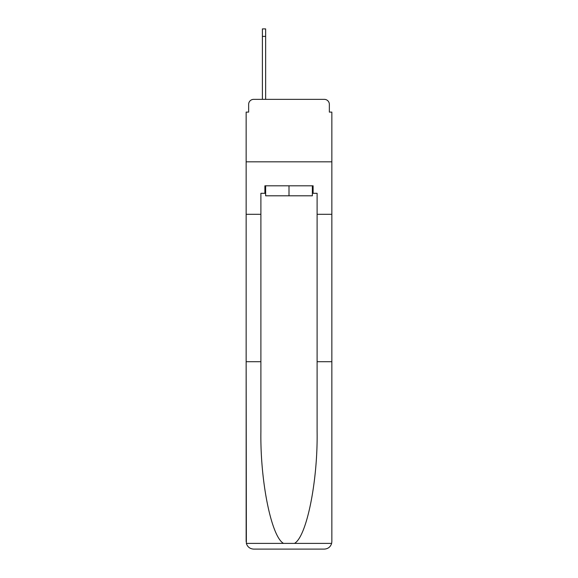 <?xml version="1.0" encoding="UTF-8"?>
<svg xmlns="http://www.w3.org/2000/svg" width="578" height="578" viewBox="0 0 578 578"><rect width="100%" height="100%" fill="white"/><g stroke="black" fill="none" stroke-linecap="round" stroke-linejoin="round"><path stroke-width="0.87" d="M248.648 104.358L248.648 112.103L248.648 104.358A5 5 0 0 1 253.648 99.358L262.39 99.358L262.39 28.9L265.642 28.9L265.642 99.358L269.514 99.358M312.358 193.305L313.11 193.305L313.11 185.813L264.89 185.813L264.89 193.305L260.895 193.305L260.895 431.6C260.114 481.25 271.393 536.875 283.56 543.399L294.44 543.399C306.607 536.875 317.886 481.25 317.105 431.6L317.105 361.705L331.851 361.705L331.851 541.608L331.851 112.103L329.352 112.103L329.352 104.358A5 5 0 0 0 324.352 99.358L253.648 99.358M260.895 214.294L246.149 214.294L246.149 161.826L331.851 161.826L246.149 161.826L246.149 112.103L248.648 112.103M308.486 99.358L324.352 99.358M329.352 112.103L329.352 104.358M260.895 361.705L246.149 361.705L246.365 543.399C247.507 546.947 249.927 548.847 253.648 549.1L324.352 549.1C328.073 548.847 330.493 546.947 331.635 543.399L331.851 541.608M305.365 549.1L324.352 549.1L305.365 549.1M246.149 541.608L246.149 214.294M313.11 193.305L317.105 193.305L317.105 214.294L331.851 214.294M317.105 361.705L317.105 214.294M264.89 193.305L265.642 193.305M265.642 185.813L265.642 195.805L312.358 195.805L312.358 185.813M289 185.813L289 195.805M246.365 543.399L283.56 543.399M294.44 543.399L331.635 543.399M262.39 36.392L265.642 36.392"/></g></svg>
